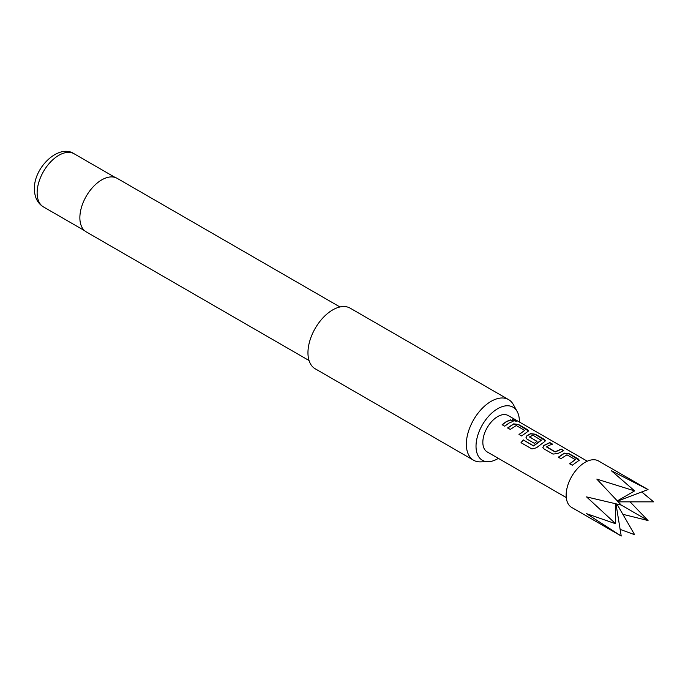 <?xml version="1.0" encoding="UTF-8"?>
<svg xmlns="http://www.w3.org/2000/svg" width="688" height="688" viewBox="0 0 688 688"><rect width="100%" height="100%" fill="white"/><g stroke="black" fill="none" stroke-linecap="round" stroke-linejoin="round"><path stroke-width="1.03" d="M512.457 419.689L515.974 420.48C517.152 421.512 516.206 421.477 513.136 420.377L512.457 419.568L516.722 421.125M515.88 420.686L516.602 421.211M558.372 457.331L564.323 453.323L569.105 453.925L579.227 460.324M569.724 463.875L575.34 459.653L566.938 454.802L560.926 458.672L558.329 457.176L564.341 453.125L569.148 453.71L578.238 458.965L579.262 460.22L572.278 465.226L569.681 463.721L575.34 459.653M542.892 447.527L543.838 445.652L549.781 442.771L552.387 444.276M546.754 446.736L555.156 451.801L561.176 449.118L563.782 450.614L557.762 453.53L552.963 454.071L543.864 448.817L542.875 447.449L543.812 445.48L549.832 442.565L552.43 444.061L548.25 445.781L546.779 447.131L555.182 451.982L561.133 449.324L563.73 450.821M526.002 437.774L526.948 435.9L530.543 433.818L535.316 434.42L545.446 440.819M521.108 442.78L523.353 440.028L533.639 445.97L541.258 440.363L532.873 435.134L529.579 437.035L536.967 441.3L534.421 443.373L526.974 439.073L525.985 437.697L526.922 435.728L530.56 433.621L535.367 434.214L544.457 439.46L545.481 440.716L544.509 441.67L536.468 447.776L531.927 448.98L521.014 442.676L523.284 439.899L533.57 445.833L541.275 439.985M529.579 436.82L536.993 441.481M507.701 428.074L513.652 424.066L518.434 424.668L528.556 431.066M519.053 434.627L524.669 430.396L516.267 425.545L510.255 429.415L507.658 427.919L513.669 423.868L518.477 424.462L527.567 429.708L528.59 430.963L521.607 435.968L519.001 434.472L524.669 430.396M502.163 424.874L506.334 421.77L510.462 420.067L513.059 421.572M648.044 489.555L598.551 460.986A26.832 15.489 120 0 0 585.135 462.31A26.832 15.489 120 0 0 567.6 485.952A26.832 15.489 120 0 0 571.719 507.46L621.212 536.029L586.572 513.678L615.657 523.749L586.572 496.908L621.212 505.052L596.84 479.123L634.628 490.888L611.365 470.738L648.044 489.555L617.549 501.122M616.938 504.063L634.628 534.705L620.129 529.382M566.284 497.587L487.19 451.921A21.001 12.126 -60 0 1 483.974 435.091A21.001 12.126 -60 0 1 497.691 416.593A21.001 12.126 -60 0 1 508.191 415.552L587.277 461.209M508.931 423.077L504.717 426.216L502.111 424.72L506.334 421.581L510.513 419.861L513.102 421.357L508.931 423.077M519.345 421.993A30.65 17.69 120 0 0 519.363 421.228A30.65 17.69 120 0 0 517.204 411.596A30.65 17.69 120 0 0 492.857 412.129A30.65 17.69 120 0 0 476.019 446.245A30.65 17.69 120 0 0 488.274 461.708A30.65 17.69 120 0 0 498.353 458.363M488.274 461.708L480.336 461.872A35.002 20.21 -60 0 1 473.593 460.238A35.002 20.21 -60 0 1 466.344 444.216A35.002 20.21 -60 0 1 481.617 408.99A35.002 20.21 -60 0 1 508.587 399.616A35.002 20.21 -60 0 1 513.377 404.639L517.204 411.596M339.958 306.968L117.184 178.355A30.917 17.845 120 0 0 93.362 186.637A30.917 17.845 120 0 0 79.868 217.752A30.917 17.845 120 0 0 86.267 231.899L309.041 360.521M508.587 399.616L350.201 308.172A35.002 20.21 120 0 0 323.231 317.546A35.002 20.21 120 0 0 307.957 352.772A35.002 20.21 120 0 0 315.207 368.794L473.593 460.238M641.741 491.946L653.6 501.844L618.22 501.844M630.062 501.844L648.044 520.541L622.855 514.314M615.657 523.749L615.657 503.762M621.212 536.029L615.975 503.84M648.044 520.541L621.212 505.052M634.628 490.888L617.317 500.881M43.49 206.933C37.591 203.338 34.563 197.387 34.4 189.08C33.686 167.39 59.065 143.396 74.166 153.794A30.685 17.716 120 0 0 50.525 162.007A30.685 17.716 120 0 0 37.135 192.889A30.685 17.716 120 0 0 43.49 206.933L84.486 230.609M74.166 153.794L115.171 177.461"/></g></svg>
